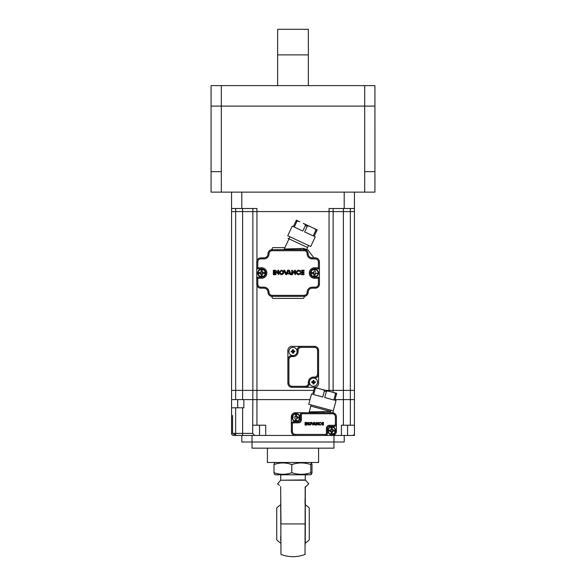 <?xml version="1.0" encoding="UTF-8"?>
<svg xmlns="http://www.w3.org/2000/svg" width="586" height="586" viewBox="0 0 586 586"><rect width="100%" height="100%" fill="white"/><g stroke="black" fill="none" stroke-linecap="round" stroke-linejoin="round"><path stroke-width="0.88" d="M318.601 448.151L318.601 462.486L267.399 462.486L267.399 448.151M333.961 442.005L333.961 448.151L252.039 448.151L252.039 442.005M344.216 442.005L344.216 435.449L344.216 442.005L241.784 442.005L241.784 435.449M221.318 192.127L211.077 192.127L211.077 171.647L221.318 171.647L221.318 192.127L364.682 192.127L364.682 171.647L374.93 171.647L374.923 192.127L374.93 106.103L374.93 171.647M374.923 192.127L364.682 192.127M211.077 85.622L221.318 85.622L221.318 106.103L211.07 106.103L211.077 85.622L211.07 171.647M221.318 171.647L221.318 106.103L374.93 106.103L374.93 85.622L374.93 106.103M280.709 542.988L280.709 543.09A22.766 22.766 0 0 1 276.731 539.853L276.731 508.003A22.766 22.766 0 0 1 280.709 504.766L280.972 554.415A32.772 32.772 0 0 0 305.028 554.415L305.174 487.237M280.709 511.065L280.709 509.6L280.709 511.065M280.709 509.241L280.709 506.099M305.291 540.541L305.291 509.234M305.291 540.46L305.291 538.256M305.409 480.22L280.591 480.22L305.291 479.927L308.514 483.494C307.745 484.9 310.983 481.589 305.409 487.149L305.409 487.149C309.569 482.981 309.569 482.981 305.409 487.149L305.335 486.6C309.613 482.417 309.613 482.417 305.335 486.6L305.291 492.408M308.5 484.058L308.097 484.461M280.577 487.149L280.577 487.149C276.394 483.011 276.394 483.011 280.577 487.149L280.643 486.592C276.365 482.461 276.365 482.461 280.643 486.592L280.972 523.928L305.291 523.928L305.291 487.435L305.291 544.182M305.042 499.521L305.042 504.048M280.709 492.416L280.972 554.415M279.375 485.406L277.691 483.728M305.291 504.766A22.766 22.766 0 0 1 309.269 508.003L309.269 539.853A22.766 22.766 0 0 1 305.291 543.09M309.269 539.853L309.269 508.003M276.731 508.003L276.731 539.853M262.176 270.944L262.176 270.41M261.664 269.853L262.176 269.897M296.897 221.435L295.937 221.076L296.37 220.146L293.344 226.643L292.224 226.123L287.726 235.777L310.741 246.508L315.246 236.854L314.133 236.341L317.158 229.844L303.277 223.369C305.13 224.357 305.841 225.061 305.416 225.493L302.815 231.06L294.26 227.075L296.86 221.501C296.912 220.9 297.908 220.988 299.856 221.772L296.37 220.146L299.856 221.772M299.307 221.53L298.919 221.376M297.424 221.142L296.941 221.376M317.158 229.844L313.671 228.21C315.524 229.199 316.235 229.91 315.81 230.342L313.21 235.909L304.654 231.917L307.254 226.35C307.306 225.749 308.302 225.837 310.25 226.621L310.25 226.621M315.81 230.342L316.726 230.767M318.498 273.032A3.992 3.992 0 0 1 314.506 277.024A3.992 3.992 0 0 1 310.514 273.032A3.992 3.992 0 0 1 314.506 269.04A3.992 3.992 0 0 1 318.498 273.032M235.653 208.513L235.653 211.583L231.558 211.583L231.558 390.393L231.558 208.513L231.558 211.583L252.859 211.583L242.619 211.583L242.619 208.513M235.653 399.608L252.859 399.608L243.842 399.608L243.842 407.797L231.558 407.797L231.558 390.393L231.558 399.608L235.653 399.608L235.653 390.393L242.619 390.393L242.619 211.583L235.653 211.583L235.653 390.393L231.558 390.393L252.859 390.393L252.859 208.513M231.558 208.513L231.558 192.127L231.558 208.513L256.954 208.513L256.954 211.583L252.859 211.583L333.141 211.583L333.141 390.393L333.141 211.583L329.046 211.583L329.046 208.513L354.442 208.513L354.442 192.127L354.442 390.393L354.442 211.583L350.347 211.583L354.442 211.583L354.442 208.513M252.669 433.398L254.749 435.449L242.619 435.449L242.619 433.398L252.669 433.398L252.859 390.393L313.737 390.393L242.619 390.393L242.619 399.608M343.381 208.513L343.381 211.583L333.141 211.583L343.381 211.583L343.381 390.393L325.728 390.393L354.442 390.393L354.442 399.608L354.442 390.393L350.347 390.393L350.347 208.513M343.381 211.583L350.347 211.583L343.381 211.583M295.564 420.147L295.564 419.62A2.154 2.154 0 0 0 295.564 419.62L296.069 419.679M296.069 420.704L295.564 420.66M315.019 270.944L315.019 270.41M314.506 269.853L315.019 269.897M252.859 399.608L309.994 399.608L252.859 399.608M333.141 390.393L333.141 392.378M325.75 435.449L341.426 435.449L341.426 425.209L343.381 425.209L343.381 399.608L350.347 399.608L350.347 390.393L343.381 390.393L343.381 399.608L335.016 399.608L354.442 399.608L354.442 425.209L354.442 407.797M292.729 418.038L292.7 418.038A3.413 3.413 2.4 0 1 292.656 417.525A3.413 3.413 177.3 0 1 292.7 417.012L293.461 417.012M296.582 420.389L296.582 420.902A3.413 3.413 2.4 0 1 295.564 420.902L295.564 418.975A1.538 1.538 2.4 0 1 294.626 418.038M295.564 420.902L295.564 418.975M296.582 418.038L297.52 418.038L296.582 418.975M297.534 418.038L298.677 418.038M299.014 418.038L297.52 418.038M295.564 417.012L294.626 417.012L295.564 416.082L295.564 414.156L295.564 416.082M293.132 417.012L292.736 417.012M296.069 421.114A3.582 3.582 2.4 0 1 292.487 417.525A3.582 3.582 177.3 0 1 296.069 413.943A3.582 3.582 177.3 0 1 299.658 417.525A3.582 3.582 2.4 0 1 296.069 421.114M295.564 414.156A3.413 3.413 177.3 0 1 296.582 414.156L296.582 416.082A1.538 1.538 177.3 0 1 297.52 417.012L299.446 417.012A3.413 3.413 177.3 0 1 299.483 417.525A3.413 3.413 2.4 0 1 299.446 418.038M297.52 417.012L296.582 417.012L296.582 416.082M299.446 417.012L299.007 417.012M298.677 417.012L296.97 417.012M296.582 417.012L296.582 414.156M341.426 435.449L354.442 435.449L354.442 415.481M323.208 435.449L333.141 435.449L323.208 435.449M343.381 425.209L354.442 425.209L354.442 433.398A2.051 2.051 0 0 1 352.398 435.449L347.571 435.449L347.571 425.209M335.192 413.884L333.141 412.8L333.141 410.823L333.141 412.8L332.328 412.712A4.095 4.095 0 0 1 336.423 416.814L336.423 424.286A2.051 2.051 158.3 0 1 334.372 426.337L329.457 426.337A2.051 2.051 0 0 0 327.406 428.381L327.406 433.398A2.051 2.051 58.9 0 1 325.362 435.449L295.461 435.449L332.328 435.449L335.192 434.277M354.442 399.608L350.347 399.608L350.347 425.209M254.749 435.449L265.7 435.449L265.7 425.209L252.859 425.209M259.554 425.209L259.554 435.449L233.602 435.449A2.051 2.051 -28.1 0 1 231.558 433.398L231.558 407.797L231.558 433.398L242.619 433.398L242.619 407.797M232.576 415.481L232.576 433.398M233.602 434.424L235.653 434.424M233.602 435.449L235.653 435.449L235.653 407.797M265.7 435.449L295.461 435.449A4.095 4.095 0 0 1 291.359 431.355L291.359 423.876A2.051 2.051 -24 0 1 293.41 421.832L298.325 421.832A2.051 2.051 0 0 0 300.376 419.781L300.376 414.763L300.376 419.781L301.394 419.781A3.069 3.069 0 0 1 298.325 422.85L298.325 421.832M291.359 416.814L291.359 423.876L291.359 416.814A4.095 4.095 0 0 1 295.461 412.712L314.47 412.712M333.778 412.983L333.141 412.8M295.461 435.449L295.461 434.424L325.362 434.424L325.362 435.449L333.141 435.369M331.2 433.252L331.2 432.724L331.713 432.783M331.713 433.808L331.2 433.772M314.506 269.443A3.582 3.582 178.6 0 1 318.088 273.032A3.582 3.582 -167.8 0 1 314.506 276.614A3.582 3.582 -167.8 0 1 310.924 273.032A3.582 3.582 178.6 0 1 314.506 269.443M315.019 273.545L315.019 276.402L315.019 273.545L317.114 273.545M313.993 273.545L313.993 274.482A1.538 1.538 -167.8 0 1 313.056 273.545L313.993 273.545L313.993 276.402A3.413 3.413 -167.8 0 0 315.019 276.402L315.019 275.896M317.444 273.545L315.957 273.545L315.019 274.482M317.846 272.519L317.883 272.519A3.413 3.413 178.6 0 1 317.92 273.032A3.413 3.413 -167.8 0 1 317.883 273.545M313.993 270.168L313.993 269.655A3.413 3.413 178.6 0 1 315.019 269.655L315.019 271.582A1.538 1.538 178.6 0 1 315.957 272.519M315.019 269.655L315.019 271.582M313.993 272.519L313.056 272.519L313.993 271.582M313.041 272.519L311.899 272.519M311.569 272.519L313.056 272.519M313.056 273.545L311.129 273.545A3.413 3.413 -167.8 0 1 311.093 273.032A3.413 3.413 178.6 0 1 311.129 272.519M311.166 273.545L311.569 273.545M311.899 273.545L313.605 273.545M313.993 276.402L313.993 274.482M319.421 268.835L319.421 261.971L319.421 268.835L314.506 268.835A4.197 4.197 0 0 0 310.309 273.032A4.197 4.197 0 0 0 314.506 277.229L319.421 277.229L319.421 268.835L318.396 267.809L318.396 261.971L319.421 261.971A4.095 4.095 0 0 0 315.327 257.877L312.25 257.877L312.25 258.895A5.12 5.12 0 0 1 307.13 253.775L308.155 253.775A4.095 4.095 0 0 0 312.25 257.877M304.881 296.296A4.095 4.095 0 0 1 304.061 296.377A4.095 4.095 0 0 0 308.155 292.282A4.095 4.095 0 0 1 312.25 288.187L312.25 287.162L315.327 287.162L315.327 288.187A4.095 4.095 0 0 0 319.421 284.093L318.396 284.093L318.396 278.255L319.421 277.229L319.421 284.093A4.095 4.095 0 0 1 315.327 288.187L312.25 288.187A4.095 4.095 0 0 0 308.155 292.282A4.095 4.095 0 0 1 304.881 296.296A1.026 1.026 0 0 0 304.061 297.3L304.061 297.402A1.026 1.026 0 0 1 303.035 298.428L273.135 298.428A1.026 1.026 0 0 1 272.109 297.402L272.109 297.3A1.026 1.026 0 0 0 271.289 296.296A4.095 4.095 0 0 1 268.014 292.282A4.095 4.095 0 0 0 263.92 288.187L260.843 288.187A4.095 4.095 0 0 1 256.749 284.093L256.749 261.971A4.095 4.095 0 0 1 260.843 257.877L263.92 257.877A4.095 4.095 0 0 0 268.014 253.775A4.095 4.095 0 0 1 272.109 249.68L304.061 249.68A4.095 4.095 0 0 1 308.155 253.775M265.656 273.032A3.992 3.992 0 0 1 261.664 277.024A3.992 3.992 0 0 1 257.672 273.032A3.992 3.992 0 0 1 261.664 269.04A3.992 3.992 0 0 1 265.656 273.032M333.141 208.513L333.141 211.583M256.954 260.689L256.954 211.583L329.046 211.583L329.046 391.28M241.798 208.513L241.798 192.127L344.202 192.127L344.202 208.513M331.2 434.014L331.2 431.15L328.336 431.15L331.2 431.15L331.2 434.014A3.413 3.413 3.9 0 0 332.225 434.014L332.225 431.15L333.156 431.15L332.225 432.087L332.225 433.501M332.225 431.15L332.225 432.087M333.17 431.15L334.32 431.15M334.65 431.15L333.156 431.15M331.2 430.124L331.2 427.26L331.2 430.124L329.105 430.124M328.768 430.124L328.38 430.124M328.336 431.15A3.413 3.413 3.9 0 1 328.299 430.637A3.413 3.413 0 0 1 328.336 430.124L330.262 430.124L331.2 429.186M331.713 427.055A3.582 3.582 0 0 1 335.295 430.637A3.582 3.582 3.9 0 1 331.713 434.219A3.582 3.582 3.9 0 1 328.123 430.637A3.582 3.582 0 0 1 331.713 427.055M331.2 427.26A3.413 3.413 0 0 1 332.225 427.26L332.225 429.186A1.538 1.538 0 0 1 333.156 430.124L335.082 430.124A3.413 3.413 0 0 1 335.126 430.637A3.413 3.413 3.9 0 1 335.082 431.15M333.156 430.124L332.225 430.124L332.225 429.186M335.082 430.124L334.643 430.124M334.313 430.124L332.606 430.124M332.225 430.124L332.225 427.26M262.176 273.545L262.176 276.402L262.176 273.545L264.271 273.545M264.601 273.545L264.997 273.545M265.04 272.519L262.176 272.519L265.04 272.519A3.413 3.413 178 0 1 265.077 273.032A3.413 3.413 -5.4 0 1 265.04 273.545L263.114 273.545L262.176 274.482M261.664 269.443A3.582 3.582 178 0 1 265.246 273.032A3.582 3.582 -5.4 0 1 261.664 276.614A3.582 3.582 -5.4 0 1 258.082 273.032A3.582 3.582 178 0 1 261.664 269.443M261.151 269.655L261.151 272.519L261.151 269.655A3.413 3.413 178 0 1 262.176 269.655L262.176 271.582A1.538 1.538 178 0 1 263.114 272.519M262.176 269.655L262.176 271.582M262.176 276.402A3.413 3.413 -5.4 0 1 261.151 276.402L261.151 274.482A1.538 1.538 -5.5 0 1 260.213 273.545L258.287 273.545A3.413 3.413 -5.4 0 1 258.25 273.032A3.413 3.413 178 0 1 258.287 272.519L260.213 272.519L261.151 271.582M260.213 273.545L261.151 273.545L261.151 274.482M258.287 273.545L258.726 273.545M259.056 273.545L260.763 273.545M261.151 273.545L261.151 276.402M260.199 272.519L259.056 272.519M258.726 272.519L258.287 272.519M261.151 272.519L260.213 272.519M322.783 397.022L313.664 394.576L315.253 388.643L314.272 388.379L314.536 387.39L312.682 394.312L311.496 393.997L308.741 404.281L333.273 410.859L336.027 400.568L334.84 400.253L336.43 394.319L335.448 394.056L333.859 399.989L324.739 397.55L326.329 391.609L324.373 391.089L322.783 397.022M317.605 388.21L314.536 387.39M336.694 393.331L336.43 394.319L336.694 393.331L332.98 392.334C334.98 392.986 335.8 393.565 335.448 394.056M333.632 392.503L329.332 391.353C327.274 390.928 326.27 391.008 326.329 391.609M318.279 388.393L329.332 391.353L318.257 388.386C316.198 387.954 315.195 388.042 315.253 388.643M317.143 388.137L316.213 388.093M321.897 389.36C323.897 390.02 324.725 390.591 324.373 391.089M287.88 350.45A4.095 4.095 0 0 1 291.975 346.355L314.506 346.355A4.095 4.095 0 0 1 318.601 350.45L318.601 374.007A4.095 4.095 0 0 1 314.506 378.102A4.095 4.095 0 0 0 318.601 374.007L318.601 383.222A4.095 4.095 0 0 1 314.506 387.317L305.291 387.317A4.095 4.095 0 0 0 309.386 383.222L309.386 382.197L309.386 383.222A4.095 4.095 0 0 1 305.291 387.317L291.975 387.317A4.095 4.095 0 0 1 287.88 383.222L287.88 350.45M287.88 383.222L288.905 383.222L288.905 359.665L287.88 359.665A4.095 4.095 0 0 1 291.975 355.57L293 355.57A4.095 4.095 0 0 0 297.095 351.475L297.095 350.45A4.095 4.095 0 0 1 301.189 346.355L301.189 347.381L314.506 347.381A3.069 3.069 0 0 1 317.575 350.45L317.575 374.007L318.601 374.007M317.575 374.007A3.069 3.069 0 0 1 314.506 377.076L314.506 378.102L313.481 378.102A4.095 4.095 0 0 0 309.386 382.197L308.361 382.197L308.361 383.222L309.386 383.222M335.705 430.637A3.992 3.992 0 0 1 331.713 434.629A3.992 3.992 0 0 1 327.713 430.637A3.992 3.992 0 0 1 331.713 426.645A3.992 3.992 0 0 1 335.705 430.637M300.069 417.525A3.992 3.992 0 0 1 296.069 421.524A3.992 3.992 0 0 1 292.077 417.525A3.992 3.992 0 0 1 296.069 413.533A3.992 3.992 0 0 1 300.069 417.525M304.075 271.018L304.075 270.241L302.391 270.241C300.948 270.175 300.288 270.915 300.42 272.461C300.288 274.014 300.948 274.753 302.391 274.688L304.075 274.688L304.075 273.911L302.413 273.911L301.27 272.878L303.929 272.878L303.929 272.05L301.27 272.05L302.413 271.018L304.075 271.018M289.638 273.032L288.876 271.274L289.338 270.241L291.33 274.68L290.363 274.68L289.997 273.86L287.711 273.86L288.085 273.032L289.638 273.032M284.759 270.241L286.21 273.633L287.66 270.241L288.649 270.241L286.788 274.402A0.476 0.476 0 0 1 286.349 274.68L285.638 274.402L283.771 270.241L284.759 270.241M298.325 270.996C296.362 271.779 296.362 272.761 298.325 273.948L299.431 273.486L300.032 274.101L298.325 274.775C295.256 273.296 295.256 271.75 298.325 270.146A2.293 2.293 0 0 1 299.973 270.849L299.387 271.421L298.325 270.996M274.226 274.68L274.226 270.241L273.354 270.241L273.354 274.68L274.226 274.68M275.874 270.432L277.83 272.915L277.83 270.241L278.716 270.241L278.716 274.688L275.896 271.779L275.896 274.688L275.01 274.688L275.01 270.249L275.874 270.432M292.553 270.432L294.516 272.915L294.516 270.241L295.395 270.241L295.395 274.688L292.575 271.779L292.575 274.688L291.696 274.688L291.696 270.249L292.553 270.432M280.569 271.347C279.837 273.464 280.562 274.123 282.76 273.34C283.082 271.281 282.349 270.615 280.569 271.347M281.566 270.146C284.474 271.618 284.54 273.157 281.778 274.768C278.57 273.684 278.497 272.146 281.566 270.146M308.155 292.282L307.13 292.282A3.069 3.069 0 0 1 304.061 295.359L304.061 296.377L272.109 296.377A4.095 4.095 0 0 1 268.014 292.282A4.095 4.095 0 0 0 263.92 288.187L263.92 287.162A5.12 5.12 0 0 1 269.04 292.282L268.014 292.282M271.289 296.296A4.095 4.095 0 0 0 272.109 296.377L272.109 295.359L304.061 295.359M260.843 288.187A4.095 4.095 0 0 1 256.749 284.093L257.774 284.093A3.069 3.069 0 0 0 260.843 287.162L260.843 288.187M257.774 261.971L256.749 261.971A4.095 4.095 0 0 1 260.843 257.877L260.843 258.895A3.069 3.069 0 0 0 257.774 261.971L257.774 267.809L256.749 268.835L261.664 268.835L261.664 267.809A5.223 5.223 0 0 1 266.886 273.032A5.223 5.223 0 0 1 261.664 278.255L261.664 277.229A4.197 4.197 0 0 0 265.861 273.032A4.197 4.197 0 0 0 261.664 268.835M272.109 249.68L272.109 250.705L304.061 250.705L303.497 248.391L284.247 249.05L284.906 247.636L273.135 247.636A1.026 1.026 0 0 0 272.109 248.654L272.109 248.764A1.026 1.026 0 0 1 271.289 249.768M289.132 249.68L291.11 249.68M307.562 247.512L287.968 238.377L289.001 238.854L289.953 236.817L283.954 249.68M305.848 250.097L307.24 249.68A1.026 1.026 0 0 1 308.053 250.09L313.583 257.466A1.026 1.026 0 0 0 314.404 257.877M304.302 249.687L305.431 249.914M303.497 248.391L306.617 249.548L306.258 250.317M308.514 245.468L306.617 249.548M304.061 249.68L300.347 249.68L300.032 248.508M261.664 278.255L257.774 278.255L256.749 277.229L261.664 277.229M321.318 423.231L322.476 425.077L323.487 425.077L323.487 424.608L321.802 423.993L323.399 423.993L323.399 423.495L321.802 423.495L323.487 422.872L323.487 422.411L322.476 422.411L323.487 422.411M321.289 423.744L322.476 422.411M314.821 424.081L314.645 422.411L315.839 425.077L313.671 424.579L313.891 424.081L314.821 424.081M311.899 422.411L312.77 424.447L313.635 422.411L314.228 422.411L312.851 425.07L311.305 422.411L311.899 422.411M320.037 422.858C318.857 423.326 318.857 423.92 320.037 424.63L321.062 424.725L320.037 425.128C318.191 424.242 318.191 423.312 320.037 422.352A1.377 1.377 0 0 1 321.025 422.77L320.037 422.858M305.577 425.077L305.577 422.411L305.05 422.411L305.05 425.077L305.577 425.077M306.566 422.521L307.738 424.015L307.738 422.403L308.265 422.403L308.265 425.077L306.581 423.334L306.581 425.077L306.046 425.077L306.046 422.411L306.566 422.521M316.572 422.521L317.751 424.015L317.751 422.403L318.279 422.403L318.279 425.077L316.587 423.334L316.587 425.077L316.059 425.077L316.059 422.411L316.572 422.521M309.386 423.07C308.939 424.337 309.379 424.74 310.697 424.264C310.888 423.033 310.448 422.631 309.386 423.07M309.979 422.352C311.723 423.238 311.767 424.161 310.111 425.128C308.185 424.476 308.141 423.553 309.979 422.352M301.394 419.781L301.394 414.763L300.376 414.763A2.051 2.051 -121.7 0 1 302.42 412.712L295.461 412.712M330.9 410.222L330.57 411.453L309.232 411.929L309.027 412.712M314.543 412.712L330.226 412.712L330.57 411.453M309.232 411.929L311.115 404.919M301.394 414.763A1.026 1.026 -121.7 0 1 302.42 413.738L302.42 412.712L315.473 412.712M327.406 433.398L326.387 433.398L326.387 428.381L327.406 428.381A2.051 2.051 0 0 1 329.457 426.337L329.457 425.311L334.372 425.311L334.372 426.337M323.304 411.614L323.589 412.712L332.328 412.712A4.095 4.095 0 0 1 336.423 416.814L335.397 416.814L335.397 424.286L336.423 424.286L336.423 431.355A4.095 4.095 0 0 1 332.328 435.449M310.792 406.105L330.577 411.409M294.004 351.864L294.795 351.864A6.358 3.179 90 0 0 294.802 351.475A6.358 3.179 90 0 0 294.795 351.087L293.623 350.955L293.623 351.996L294.004 351.864L293.388 353.27A6.358 3.179 180 0 1 292.612 353.27L292.48 352.098A0.615 0.615 0 0 0 292.377 351.996L292.377 350.955L291.205 351.087A6.358 3.179 90 0 0 291.198 351.475A6.358 3.179 90 0 0 291.205 351.864L292.377 351.996M293.388 352.479L293.52 352.098L292.48 352.098M291.996 351.087L292.612 350.472L292.48 350.853L293.52 350.853L293.388 350.472L294.004 351.087M292.612 350.472L292.612 349.681A6.358 3.179 0 0 1 293.388 349.681L293.388 350.472M291.996 351.864L292.612 352.479M293 355.57A4.095 4.095 0 0 1 288.905 351.475A4.095 4.095 0 0 1 293 347.381A4.095 4.095 0 0 1 297.095 351.475A4.095 4.095 0 0 1 293 355.57L293 356.596A5.12 5.12 0 0 0 298.12 351.475L298.12 350.45A3.069 3.069 0 0 1 301.189 347.381M314.484 382.585L315.275 382.585A6.358 3.179 90 0 0 315.283 382.197A6.358 3.179 90 0 0 315.275 381.808L314.103 381.676L314.103 382.717L314.484 382.585L313.869 383.991A6.358 3.179 180 0 1 313.092 383.991L312.961 382.819A0.615 0.615 0 0 0 312.858 382.717L312.858 381.676L311.686 381.808A6.358 3.179 90 0 0 311.679 382.197A6.358 3.179 90 0 0 311.686 382.585L312.858 382.717M313.869 383.2L314.001 382.819L312.961 382.819M312.477 381.808L313.092 381.193L312.961 381.574L314.001 381.574L313.869 381.193L314.484 381.808M313.092 381.193L313.092 380.402A6.358 3.179 0 0 1 313.869 380.402L313.869 381.193M312.477 382.585L313.092 383.2M308.361 382.197A5.12 5.12 0 0 1 313.481 377.076L313.481 378.102A4.095 4.095 0 0 1 317.575 382.197A4.095 4.095 0 0 1 313.481 386.291A4.095 4.095 0 0 1 309.386 382.197M308.368 54.901L277.639 54.901L277.639 29.3L308.368 29.3L308.368 85.622M221.318 85.622L374.93 85.622M277.639 54.901L277.639 85.622M291.799 464.573C298.12 462.413 304.456 462.413 310.807 464.573L311.466 462.947L312.001 464.573L312.001 472.682L311.466 474.316L310.807 472.682C304.486 474.843 298.149 474.843 291.799 472.682L291.799 464.573C285.851 462.413 279.918 462.413 273.999 464.573L274.534 462.947L275.332 462.486M311.466 474.316L310.668 474.777L275.332 474.777L274.534 474.316L273.999 472.682L273.999 464.573M310.807 472.682L310.807 464.573M291.799 472.682C285.88 474.843 279.947 474.843 273.999 472.682M252.024 435.449L252.024 442.005M333.976 442.005L333.976 435.449M364.69 85.622L364.682 171.647M280.709 536.461L280.709 540.482M305.291 541.764L305.291 540.526M305.291 525.891L305.291 523.928M305.291 507.227L305.291 506.033M307.254 226.35L305.416 225.493M256.954 285.367L256.954 425.209M237.696 407.797L237.696 399.608M331.2 432.087A1.538 1.538 3.9 0 1 330.262 431.15M318.601 350.45L317.575 350.45M288.905 383.222A3.069 3.069 0 0 0 291.975 386.291L291.975 387.317M305.291 387.317L305.291 386.291L291.975 386.291M308.361 383.222A3.069 3.069 0 0 1 305.291 386.291M313.481 377.076L314.506 377.076M293 356.596L291.975 356.596A3.069 3.069 0 0 0 288.905 359.665M291.975 355.57L291.975 356.596M297.095 351.475L298.12 351.475M298.12 350.45L297.095 350.45M314.506 347.381L314.506 346.355M257.774 267.809L261.664 267.809M260.843 258.895L263.92 258.895L263.92 257.877M268.014 253.775L269.04 253.775A3.069 3.069 0 0 1 272.109 250.705M263.92 258.895A5.12 5.12 0 0 0 269.04 253.775M291.425 248.801L291.117 249.68M304.061 250.705A3.069 3.069 0 0 1 307.13 253.775M312.25 258.895L315.327 258.895L315.327 257.877M315.327 258.895A3.069 3.069 0 0 1 318.396 261.971M314.506 268.835L314.506 267.809L318.396 267.809M314.506 277.229L314.506 278.255A5.223 5.223 0 0 1 309.283 273.032A5.223 5.223 0 0 1 314.506 267.809M318.396 278.255L314.506 278.255M312.25 287.162A5.12 5.12 0 0 0 307.13 292.282M272.109 295.359A3.069 3.069 0 0 1 269.04 292.282M260.843 287.162L263.92 287.162M257.774 278.255L257.774 284.093M318.396 284.093A3.069 3.069 0 0 1 315.327 287.162M291.359 431.355L292.385 431.355A3.069 3.069 0 0 0 295.461 434.424M292.385 431.355L292.385 423.876L291.359 423.876M293.41 421.832L293.41 422.85A1.026 1.026 -24 0 0 292.385 423.876M298.325 422.85L293.41 422.85M316.499 411.768L316.213 412.712M326.387 433.398A1.026 1.026 58.9 0 1 325.362 434.424M335.397 424.286A1.026 1.026 158.3 0 1 334.372 425.311M329.457 425.311A3.069 3.069 0 0 0 326.387 428.381M302.42 413.738L332.328 413.738A3.069 3.069 0 0 1 335.397 416.814M332.328 413.738L332.328 412.712M305.028 554.415L305.291 554.034M280.591 480.22L277.486 484.058M280.709 479.927L280.709 474.777M305.291 479.927L305.291 474.777M287.909 249.68L288.51 249.68M323.589 412.712L324.065 412.712M324.834 412.712L330.226 412.712M310.668 462.486L311.466 462.947"/></g></svg>
